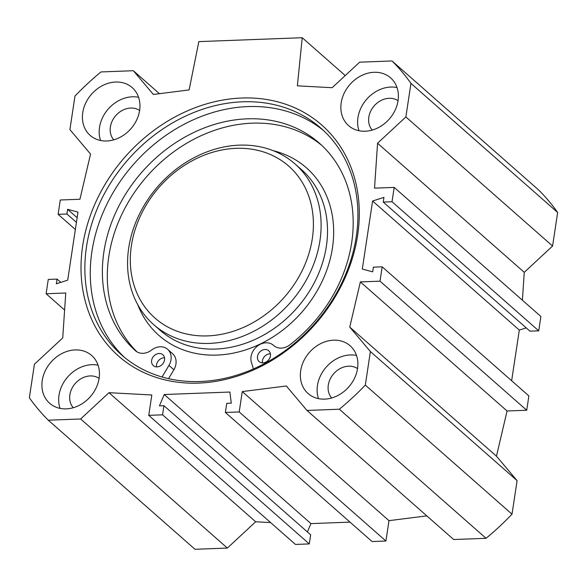 <?xml version="1.0" encoding="UTF-8"?>
<svg xmlns="http://www.w3.org/2000/svg" width="587" height="587" viewBox="0 0 587 587"><rect width="100%" height="100%" fill="white"/><g stroke="black" fill="none" stroke-linecap="round" stroke-linejoin="round"><path stroke-width="0.88" d="M138.576 97.288A31.808 26.188 -48.7 0 0 108.294 108.962A31.808 26.188 -48.7 0 0 100.56 140.484M139.618 110.437A31.808 26.188 131.3 0 1 119.645 137.527A31.808 26.188 131.3 0 1 90.171 135.392A31.808 26.188 131.3 0 1 91.528 94.214A31.808 26.188 131.3 0 1 132.2 87.624A31.808 26.188 131.3 0 1 139.618 110.437M139.611 110.466A19.665 16.187 -48.7 0 0 121.847 110.65A19.665 16.187 -48.7 0 0 110.378 126.924A19.665 16.187 -48.7 0 0 113.768 139.831M98.066 365.18A31.808 26.188 -48.7 0 0 67.784 376.854A31.808 26.188 -48.7 0 0 60.05 408.376M99.1 378.329A31.808 26.188 131.3 0 1 79.128 405.419A31.808 26.188 131.3 0 1 49.66 403.284A31.808 26.188 131.3 0 1 51.018 362.106A31.808 26.188 131.3 0 1 91.689 355.517A31.808 26.188 131.3 0 1 99.1 378.329M99.093 378.358A19.665 16.187 -48.7 0 0 81.336 378.542A19.665 16.187 -48.7 0 0 69.868 394.816A19.665 16.187 -48.7 0 0 73.258 407.723M356.5 355.428A31.808 26.188 -48.7 0 0 326.218 367.11A31.808 26.188 -48.7 0 0 318.484 398.632M357.534 368.577A31.808 26.188 131.3 0 1 337.562 395.667A31.808 26.188 131.3 0 1 308.094 393.532A31.808 26.188 131.3 0 1 309.452 352.354A31.808 26.188 131.3 0 1 350.123 345.772A31.808 26.188 131.3 0 1 357.534 368.577M357.534 368.607A19.665 16.187 -48.7 0 0 339.77 368.79A19.665 16.187 -48.7 0 0 328.302 385.065A19.665 16.187 -48.7 0 0 331.692 397.979M397.01 87.536A31.808 26.188 -48.7 0 0 366.728 99.218A31.808 26.188 -48.7 0 0 359.002 130.74M398.052 100.685A31.808 26.188 131.3 0 1 378.079 127.775A31.808 26.188 131.3 0 1 348.612 125.64A31.808 26.188 131.3 0 1 349.962 84.462A31.808 26.188 131.3 0 1 390.634 77.88A31.808 26.188 131.3 0 1 398.052 100.685M398.045 100.715A19.665 16.187 -48.7 0 0 380.281 100.898A19.665 16.187 -48.7 0 0 368.812 117.173A19.665 16.187 -48.7 0 0 372.209 130.087M200.233 381.506A150.954 124.253 131.3 0 1 121.663 354.996A150.954 124.253 131.3 0 1 128.098 159.583A150.954 124.253 131.3 0 1 321.104 128.333A150.954 124.253 131.3 0 1 342.052 282.376A150.954 124.253 131.3 0 1 200.233 381.506M198.597 383.098A153.845 126.638 -48.7 0 0 349.991 164.83A153.845 126.638 -48.7 0 0 111.86 173.811A153.845 126.638 -48.7 0 0 198.597 383.098M323.767 130.769A150.954 124.253 -48.7 0 0 133.52 164.353A150.954 124.253 -48.7 0 0 124.415 357.329M382.174 266.828L528.88 395.917L526.715 410.254L507.073 410.995L496.455 456.187L517.096 480.636L370.39 351.547L349.749 327.098L360.367 281.907L380.009 281.166L382.174 266.828L373.391 267.158L372.679 271.847L362.311 269.044L372.598 201.003L383.942 197.379L383.23 202.067L392.021 201.73L394.185 187.4L374.543 188.141L377.558 143.235L405.874 116.938L552.572 246.034L557.65 212.479A248.697 204.716 -48.7 0 0 538.719 190.049L392.013 60.96A248.697 204.716 131.3 0 1 410.944 83.391L405.874 116.938M75.356 229.495L58.12 214.328L60.285 199.998L79.927 199.257L90.545 154.065L69.904 129.617L74.982 96.063A248.697 204.716 131.3 0 1 100.957 71.944L133.322 70.719L153.361 94.456L189.117 89.921L198.846 41.611L302.224 37.715L297.367 85.841L332.154 87.705L359.64 62.178L392.013 60.96M58.12 214.328L66.911 213.998L67.615 209.31L77.983 212.112L67.696 280.16L56.352 283.785L57.064 279.096L48.273 279.427L46.109 293.757L65.751 293.016L62.736 337.921L34.428 364.219L29.35 397.773A248.697 204.716 131.3 0 0 48.281 420.197L194.987 549.285L227.36 548.067L255.668 521.77L270.614 522.577M370.39 351.547L365.319 385.094A248.697 204.716 131.3 0 1 339.345 409.22L306.972 410.438L286.331 385.989L242.277 391.573L239.203 411.935L225.371 412.456L226.751 403.342L231.278 403.174L229.877 392.043L164.235 394.515L159.429 405.888L163.949 405.712L162.577 414.826L148.746 415.347L151.828 394.985L108.969 392.681L80.654 418.979L48.281 420.197M306.972 410.438L453.678 539.526L486.043 538.308A248.697 204.716 -48.7 0 0 512.018 514.183L517.096 480.636M225.371 412.456L372.077 541.544L385.908 541.023L388.983 520.662L426.793 515.87M307.412 531.947L310.941 523.604L350.021 522.129M148.746 415.347L295.452 544.435L309.283 543.914L310.655 534.801L163.949 405.712M552.572 246.034L524.264 272.324L522.393 300.214M394.185 187.4L540.891 316.488L538.727 330.819L529.936 331.156L383.23 202.067M526.216 327.884L519.304 330.092L511.644 380.75M164.235 394.515L310.941 523.604M302.224 37.715L345.237 75.562M519.304 330.092L372.598 201.003M526.715 410.254L380.009 281.166M507.073 410.995L360.367 281.907M496.455 456.187L349.749 327.098M524.264 272.324L377.558 143.235M538.727 330.819L392.021 201.73M410.944 83.391L557.65 212.479M365.319 385.094L512.018 514.183M60.784 282.369L57.064 279.096M64.607 310.039L46.109 293.757M76.435 222.378L66.911 213.998M77.139 217.689L67.615 209.31M133.322 70.719L159.422 93.685M80.654 418.979L227.36 548.067M108.969 392.681L255.668 521.77M162.577 414.826L309.283 543.914M239.203 411.935L385.908 541.023M242.277 391.573L388.983 520.662M339.345 409.22L486.043 538.308M236.055 148.335A101.213 83.317 131.3 0 1 293.118 286.023A101.213 83.317 131.3 0 1 136.448 291.937A101.213 83.317 131.3 0 1 236.055 148.335M164.536 357.828A7.227 5.951 -48.7 0 0 156.553 364.769A7.227 5.951 -48.7 0 0 156.568 366.882M151.622 360.433A7.227 5.951 131.3 0 1 156.164 354.277A7.227 5.951 131.3 0 1 162.863 354.761A7.227 5.951 131.3 0 1 162.555 364.116A7.227 5.951 131.3 0 1 153.31 365.613A7.227 5.951 131.3 0 1 151.622 360.433M270.409 353.836A7.227 5.951 -48.7 0 0 262.426 360.778A7.227 5.951 -48.7 0 0 262.44 362.891M257.495 356.434A7.227 5.951 131.3 0 1 262.037 350.278A7.227 5.951 131.3 0 1 268.736 350.769A7.227 5.951 131.3 0 1 268.428 360.125A7.227 5.951 131.3 0 1 259.183 361.621A7.227 5.951 131.3 0 1 257.495 356.434M253.423 368.93L251.397 362.318A14.462 11.901 131.3 0 1 257.488 346.022A14.462 11.901 131.3 0 1 273.513 345.339A14.462 11.901 131.3 0 1 273.637 345.45A14.462 11.901 -48.7 0 0 273.762 345.567A14.462 11.901 -48.7 0 0 289.78 344.885A138.664 114.142 -48.7 0 0 319.394 143.206A138.664 114.142 -48.7 0 0 142.524 171.426A138.664 114.142 -48.7 0 0 135.406 350.71A14.462 11.901 -48.7 0 0 135.487 350.784A14.462 11.901 -48.7 0 0 151.563 350.057A14.462 11.901 131.3 0 1 167.64 349.331A14.462 11.901 131.3 0 1 168.931 365.43L162.071 376.986M321.823 145.415A138.664 114.142 -48.7 0 0 148.005 175.146A138.664 114.142 -48.7 0 0 136.954 351.848M167.64 349.331L172.571 353.675A14.462 11.901 131.3 0 1 173.862 369.766L168.586 378.666M239.327 145.15A106.995 88.072 131.3 0 1 295.019 163.942A106.995 88.072 131.3 0 1 290.462 302.452A106.995 88.072 131.3 0 1 153.655 324.596A106.995 88.072 131.3 0 1 138.811 215.407A106.995 88.072 131.3 0 1 239.327 145.15M168.931 365.43L173.862 369.766M137.74 304.682A111.625 91.88 -48.7 0 0 301.703 312.343A111.625 91.88 -48.7 0 0 273.241 150.69M295.019 163.942L301.432 169.577A106.995 88.072 131.3 0 1 296.868 308.094A106.995 88.072 131.3 0 1 160.068 330.239L153.655 324.596M273.513 345.339L273.946 345.721"/></g></svg>
